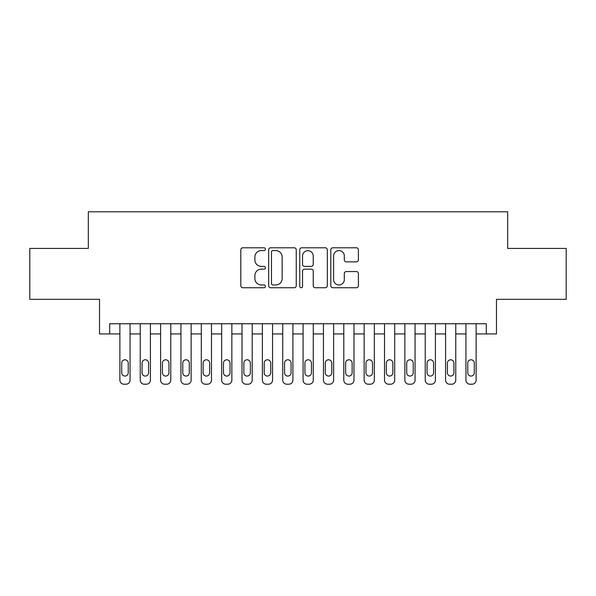 <?xml version="1.0" encoding="UTF-8"?>
<svg xmlns="http://www.w3.org/2000/svg" width="596" height="596" viewBox="0 0 596 596"><rect width="100%" height="100%" fill="white"/><g stroke="black" fill="none" stroke-linecap="round" stroke-linejoin="round"><path stroke-width="0.89" d="M265.429 249.188A1.401 1.401 0 0 0 264.028 247.787L242.803 247.787A1.997 1.997 0 0 0 240.806 249.784L240.806 285.752A1.997 1.997 0 0 0 242.803 287.749L264.028 287.749A1.401 1.401 0 0 0 265.429 286.356A1.401 1.401 0 0 0 264.028 284.955L261.286 284.955A6.392 6.392 0 0 1 254.887 278.563L254.887 275.561A6.392 6.392 0 0 1 261.286 269.168L264.028 269.168A1.401 1.401 0 0 0 265.429 267.768A1.401 1.401 0 0 0 264.028 266.375L261.286 266.375A6.392 6.392 0 0 1 254.887 259.975L254.887 256.98A6.392 6.392 0 0 1 261.286 250.588L264.028 250.588A1.401 1.401 0 0 0 265.429 249.188M356.393 261.875A1.997 1.997 0 0 0 358.397 259.878L358.397 249.784A1.997 1.997 0 0 0 356.393 247.787L332.821 247.787A1.997 1.997 0 0 0 330.817 249.784L330.817 285.752A1.997 1.997 0 0 0 332.821 287.749L356.393 287.749A1.997 1.997 0 0 0 358.397 285.752L358.397 273.564A1.997 1.997 0 0 0 356.393 271.567L346.306 271.567A1.997 1.997 0 0 0 344.309 273.564L344.309 279.606A5.342 5.342 0 0 1 338.96 284.955A5.342 5.342 0 0 1 333.618 279.606L333.618 255.93A5.342 5.342 0 0 1 338.96 250.588A5.342 5.342 0 0 1 344.309 255.93L344.309 259.878A1.997 1.997 0 0 0 346.306 261.875L356.393 261.875M109.701 333.931L109.701 323.755L486.299 323.755L486.299 333.931L496.475 333.931L496.475 299.326L566.2 299.326L566.2 248.428L507.673 248.428L507.673 211.789L88.327 211.789L88.327 248.428L29.8 248.428L29.8 299.326L99.525 299.326L99.525 333.931L119.878 333.931L119.878 380.136A4.068 4.068 0 0 0 123.953 384.211L125.987 384.211A4.068 4.068 0 0 0 130.055 380.136L130.055 333.931L140.239 333.931L140.239 380.136A4.068 4.068 0 0 0 144.306 384.211L146.34 384.211A4.068 4.068 0 0 0 150.416 380.136L150.416 333.931L160.592 333.931L160.592 380.136A4.068 4.068 0 0 0 164.66 384.211L166.701 384.211A4.068 4.068 0 0 0 170.769 380.136L170.769 333.931L180.946 333.931L180.946 380.136A4.068 4.068 0 0 0 185.021 384.211L187.055 384.211A4.068 4.068 0 0 0 191.13 380.136L191.13 333.931L201.306 333.931L201.306 380.136A4.068 4.068 0 0 0 205.374 384.211L207.415 384.211A4.068 4.068 0 0 0 211.483 380.136L211.483 333.931L221.66 333.931L221.66 380.136A4.068 4.068 0 0 0 225.735 384.211L227.769 384.211A4.068 4.068 0 0 0 231.844 380.136L231.844 333.931L242.021 333.931L242.021 380.136A4.068 4.068 0 0 0 246.088 384.211L248.13 384.211A4.068 4.068 0 0 0 252.197 380.136L252.197 333.931L262.374 333.931L262.374 380.136A4.068 4.068 0 0 0 266.449 384.211L268.483 384.211A4.068 4.068 0 0 0 272.551 380.136L272.551 333.931L282.735 333.931L282.735 380.136A4.068 4.068 0 0 0 286.803 384.211L288.837 384.211A4.068 4.068 0 0 0 292.912 380.136L292.912 333.931L303.088 333.931L303.088 380.136A4.068 4.068 0 0 0 307.163 384.211L309.197 384.211A4.068 4.068 0 0 0 313.265 380.136L313.265 323.755M296.249 249.784A1.997 1.997 0 0 0 294.253 247.787L270.673 247.787A1.997 1.997 0 0 0 268.677 249.784L268.677 285.752A1.997 1.997 0 0 0 270.673 287.749L294.253 287.749A1.997 1.997 0 0 0 296.249 285.752L296.249 249.784M301.747 247.787L325.327 247.787A1.997 1.997 0 0 1 327.323 249.784L327.323 285.752A1.997 1.997 0 0 1 325.327 287.749L315.232 287.749A1.997 1.997 0 0 1 313.235 285.752L313.235 271.165A1.997 1.997 0 0 0 311.239 269.168L304.541 269.168A1.997 1.997 0 0 0 302.545 271.165L302.545 286.356A1.401 1.401 0 0 1 301.144 287.749A1.401 1.401 0 0 1 299.751 286.356L299.751 249.784A1.997 1.997 0 0 1 301.747 247.787M313.265 380.136L313.265 333.931L323.449 333.931L323.449 380.136A4.068 4.068 0 0 0 327.517 384.211L329.551 384.211A4.068 4.068 0 0 0 333.626 380.136L333.626 323.755M333.626 380.136L333.626 333.931L343.803 333.931L343.803 380.136A4.068 4.068 0 0 0 347.87 384.211L349.912 384.211A4.068 4.068 0 0 0 353.979 380.136L353.979 323.755M353.979 380.136L353.979 333.931L364.156 333.931L364.156 380.136A4.068 4.068 0 0 0 368.231 384.211L370.265 384.211A4.068 4.068 0 0 0 374.34 380.136L374.34 323.755M374.34 380.136L374.34 333.931L384.517 333.931L384.517 380.136A4.068 4.068 0 0 0 388.585 384.211L390.626 384.211A4.068 4.068 0 0 0 394.694 380.136L394.694 323.755M394.694 380.136L394.694 333.931L404.87 333.931L404.87 380.136A4.068 4.068 0 0 0 408.945 384.211L410.979 384.211A4.068 4.068 0 0 0 415.054 380.136L415.054 323.755M415.054 380.136L415.054 333.931L425.231 333.931L425.231 380.136A4.068 4.068 0 0 0 429.299 384.211L431.34 384.211A4.068 4.068 0 0 0 435.408 380.136L435.408 323.755M435.408 380.136L435.408 333.931L445.584 333.931L445.584 380.136A4.068 4.068 0 0 0 449.66 384.211L451.693 384.211A4.068 4.068 0 0 0 455.761 380.136L455.761 323.755M455.761 380.136L455.761 333.931L465.945 333.931L465.945 380.136A4.068 4.068 0 0 0 470.013 384.211L472.047 384.211A4.068 4.068 0 0 0 476.122 380.136L476.122 333.931L486.299 333.931M272.871 250.588A1.401 1.401 0 0 0 271.478 251.981L271.478 283.554A1.401 1.401 0 0 0 272.871 284.955L275.769 284.955A6.392 6.392 0 0 0 282.161 278.563L282.161 256.98A6.392 6.392 0 0 0 275.769 250.588L272.871 250.588M313.235 256.034A5.342 5.342 0 0 0 307.894 250.685A5.342 5.342 0 0 0 302.545 256.034L302.545 264.371A1.997 1.997 0 0 0 304.541 266.375L311.239 266.375A1.997 1.997 0 0 0 313.235 264.371L313.235 256.034M130.055 323.755L130.055 380.136M119.878 323.755L119.878 380.136M128.222 372.813A3.256 3.256 0 0 1 124.966 376.069A3.256 3.256 0 0 1 121.711 372.813L121.711 363.038A3.256 3.256 0 0 1 124.966 359.783A3.256 3.256 0 0 1 128.222 363.038L128.222 372.813M123.953 384.211L125.987 384.211M150.416 323.755L150.416 380.136M140.239 323.755L140.239 380.136M148.583 372.813A3.256 3.256 0 0 1 145.327 376.069A3.256 3.256 0 0 1 142.064 372.813L142.064 363.038A3.256 3.256 0 0 1 145.327 359.783A3.256 3.256 0 0 1 148.583 363.038L148.583 372.813M144.306 384.211L146.34 384.211M170.769 323.755L170.769 380.136M160.592 323.755L160.592 380.136M168.936 372.813A3.256 3.256 0 0 1 165.681 376.069A3.256 3.256 0 0 1 162.425 372.813L162.425 363.038A3.256 3.256 0 0 1 165.681 359.783A3.256 3.256 0 0 1 168.936 363.038L168.936 372.813M164.66 384.211L166.701 384.211M191.13 323.755L191.13 380.136M180.946 323.755L180.946 380.136M189.297 372.813A3.256 3.256 0 0 1 186.041 376.069A3.256 3.256 0 0 1 182.778 372.813L182.778 363.038A3.256 3.256 0 0 1 186.041 359.783A3.256 3.256 0 0 1 189.297 363.038L189.297 372.813M185.021 384.211L187.055 384.211M211.483 323.755L211.483 380.136M201.306 323.755L201.306 380.136M209.65 372.813A3.256 3.256 0 0 1 206.395 376.069A3.256 3.256 0 0 1 203.139 372.813L203.139 363.038A3.256 3.256 0 0 1 206.395 359.783A3.256 3.256 0 0 1 209.65 363.038L209.65 372.813M205.374 384.211L207.415 384.211M231.844 323.755L231.844 380.136M221.66 323.755L221.66 380.136M230.011 372.813A3.256 3.256 0 0 1 226.748 376.069A3.256 3.256 0 0 1 223.493 372.813L223.493 363.038A3.256 3.256 0 0 1 226.748 359.783A3.256 3.256 0 0 1 230.011 363.038L230.011 372.813M225.735 384.211L227.769 384.211M252.197 323.755L252.197 380.136M242.021 323.755L242.021 380.136M250.365 372.813A3.256 3.256 0 0 1 247.109 376.069A3.256 3.256 0 0 1 243.853 372.813L243.853 363.038A3.256 3.256 0 0 1 247.109 359.783A3.256 3.256 0 0 1 250.365 363.038L250.365 372.813M246.088 384.211L248.13 384.211M272.551 323.755L272.551 380.136M262.374 323.755L262.374 380.136M270.726 372.813A3.256 3.256 0 0 1 267.462 376.069A3.256 3.256 0 0 1 264.207 372.813L264.207 363.038A3.256 3.256 0 0 1 267.462 359.783A3.256 3.256 0 0 1 270.726 363.038L270.726 372.813M266.449 384.211L268.483 384.211M292.912 323.755L292.912 380.136M282.735 323.755L282.735 380.136M291.079 372.813A3.256 3.256 0 0 1 287.823 376.069A3.256 3.256 0 0 1 284.568 372.813L284.568 363.038A3.256 3.256 0 0 1 287.823 359.783A3.256 3.256 0 0 1 291.079 363.038L291.079 372.813M286.803 384.211L288.837 384.211M303.088 323.755L303.088 380.136M311.432 372.813A3.256 3.256 0 0 1 308.177 376.069A3.256 3.256 0 0 1 304.921 372.813L304.921 363.038A3.256 3.256 0 0 1 308.177 359.783A3.256 3.256 0 0 1 311.432 363.038L311.432 372.813M323.449 323.755L323.449 380.136M331.793 372.813A3.256 3.256 0 0 1 328.538 376.069A3.256 3.256 0 0 1 325.274 372.813L325.274 363.038A3.256 3.256 0 0 1 328.538 359.783A3.256 3.256 0 0 1 331.793 363.038L331.793 372.813M343.803 323.755L343.803 380.136M352.147 372.813A3.256 3.256 0 0 1 348.891 376.069A3.256 3.256 0 0 1 345.635 372.813L345.635 363.038A3.256 3.256 0 0 1 348.891 359.783A3.256 3.256 0 0 1 352.147 363.038L352.147 372.813M364.156 323.755L364.156 380.136M372.507 372.813A3.256 3.256 0 0 1 369.252 376.069A3.256 3.256 0 0 1 365.989 372.813L365.989 363.038A3.256 3.256 0 0 1 369.252 359.783A3.256 3.256 0 0 1 372.507 363.038L372.507 372.813M384.517 323.755L384.517 380.136M392.861 372.813A3.256 3.256 0 0 1 389.605 376.069A3.256 3.256 0 0 1 386.35 372.813L386.35 363.038A3.256 3.256 0 0 1 389.605 359.783A3.256 3.256 0 0 1 392.861 363.038L392.861 372.813M404.87 323.755L404.87 380.136M413.222 372.813A3.256 3.256 0 0 1 409.959 376.069A3.256 3.256 0 0 1 406.703 372.813L406.703 363.038A3.256 3.256 0 0 1 409.959 359.783A3.256 3.256 0 0 1 413.222 363.038L413.222 372.813M425.231 323.755L425.231 380.136M433.575 372.813A3.256 3.256 0 0 1 430.319 376.069A3.256 3.256 0 0 1 427.064 372.813L427.064 363.038A3.256 3.256 0 0 1 430.319 359.783A3.256 3.256 0 0 1 433.575 363.038L433.575 372.813M445.584 323.755L445.584 380.136M453.936 372.813A3.256 3.256 0 0 1 450.673 376.069A3.256 3.256 0 0 1 447.417 372.813L447.417 363.038A3.256 3.256 0 0 1 450.673 359.783A3.256 3.256 0 0 1 453.936 363.038L453.936 372.813M307.163 384.211L309.197 384.211M327.517 384.211L329.551 384.211M347.87 384.211L349.912 384.211M368.231 384.211L370.265 384.211M388.585 384.211L390.626 384.211M408.945 384.211L410.979 384.211M429.299 384.211L431.34 384.211M449.66 384.211L451.693 384.211M476.122 323.755L476.122 380.136M465.945 323.755L465.945 380.136M474.289 372.813A3.256 3.256 0 0 1 471.034 376.069A3.256 3.256 0 0 1 467.778 372.813L467.778 363.038A3.256 3.256 0 0 1 471.034 359.783A3.256 3.256 0 0 1 474.289 363.038L474.289 372.813M470.013 384.211L472.047 384.211"/></g></svg>

